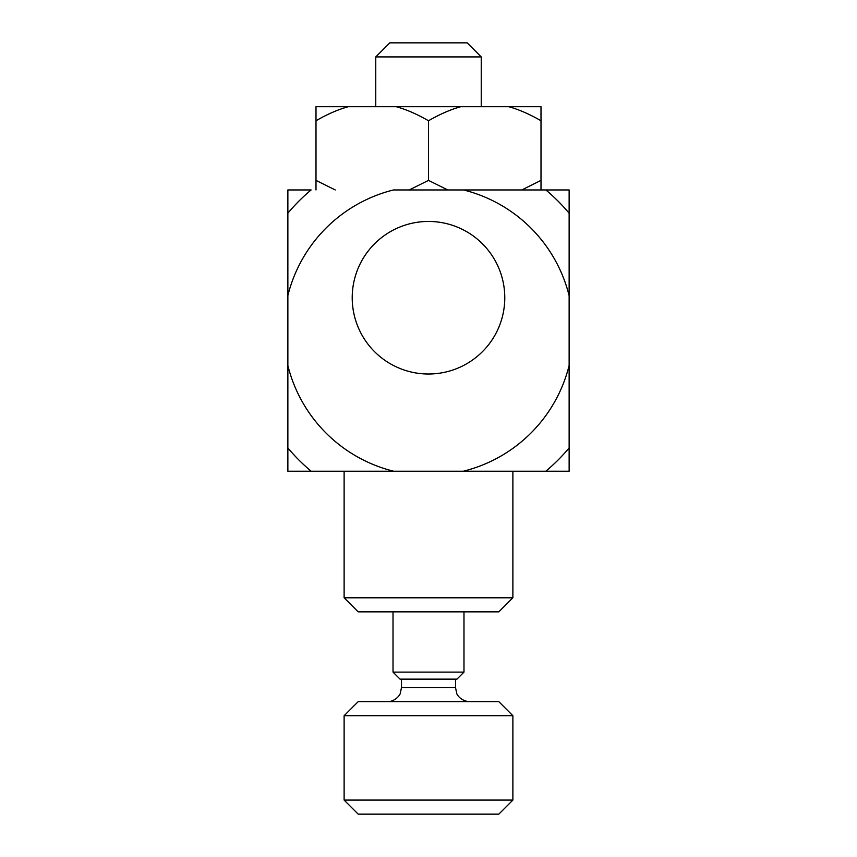 <?xml version="1.0" encoding="UTF-8"?>
<svg xmlns="http://www.w3.org/2000/svg" width="857" height="857" viewBox="0 0 857 857"><rect width="100%" height="100%" fill="white"/><g stroke="black" fill="none" stroke-linecap="round" stroke-linejoin="round"><path stroke-width="1.29" d="M344.118 597.79L358.183 611.844L498.817 611.844L512.882 597.79L344.118 597.79L344.118 471.221L393.62 471.221L287.866 471.221L287.866 365.575A144.908 144.908 0 0 0 393.62 471.221L463.348 471.221A144.908 144.908 0 0 0 569.134 365.425L569.134 295.697A144.908 144.908 0 0 0 463.498 189.954L393.47 189.954A144.908 144.908 0 0 0 287.866 295.547L287.866 440.852M569.134 365.425L569.134 471.221L463.348 471.221L512.882 471.221L512.882 597.79M287.866 189.954L311.112 189.954A183.162 183.162 0 0 0 287.866 213.2L287.866 189.954M569.134 213.243A183.162 183.162 0 0 0 545.845 189.954L463.498 189.954L569.134 189.954L569.134 295.697M352.216 297.733A76.284 76.284 0 0 1 466.637 231.669A76.284 76.284 0 0 1 466.637 363.797A76.284 76.284 0 0 1 352.216 297.733M287.866 447.932A183.162 183.162 0 0 0 311.155 471.221M287.866 295.547L287.866 213.2M545.802 471.221A183.162 183.162 0 0 0 569.134 447.89M569.134 391.563L569.134 418.055M569.134 421.162L569.134 441.259M569.134 263.292L569.134 272.119M569.134 253.822L569.134 224.405M569.134 380.144L569.134 384.954M569.134 366.828L569.134 367.439M569.134 272.73L569.134 290.512M287.866 252.965L287.866 249.751M287.866 282.649L287.866 281.353M287.866 249.087L287.866 242.906M512.882 715.702L498.817 701.647L358.183 701.647L344.118 715.702L512.882 715.702L512.882 800.084L344.118 800.084L358.183 814.15L498.817 814.15L512.882 800.084M463.98 672.113L393.02 672.113L400.048 679.14L456.952 679.14L463.98 672.113L463.98 611.844M315.997 189.954L315.997 180.388L335.237 189.954M409.25 189.954L428.5 180.388L447.75 189.954M521.763 189.954L541.003 180.388L541.003 189.954M315.997 120.762L315.997 106.697L348.328 106.697C338.172 109.482 327.395 114.174 315.997 120.762L315.997 180.388M428.5 120.762C417.102 114.174 406.325 109.482 396.17 106.697L460.83 106.697C450.675 109.482 439.898 114.174 428.5 120.762L428.5 180.388M541.003 120.762C529.605 114.174 518.828 109.482 508.672 106.697L541.003 106.697L541.003 180.388M460.83 106.697L508.672 106.697M348.328 106.697L396.17 106.697M375.762 56.916L481.238 56.916L467.172 42.85L389.828 42.85L375.762 56.916L375.762 106.697M455.506 679.14L455.506 687.582L401.494 687.582L400.251 693.367C400.176 695.006 394.638 701.915 387.439 701.647M455.506 687.582L456.749 693.367C456.61 694.02 460.552 701.197 469.561 701.647M401.494 679.14L401.494 687.582M393.02 611.844L393.02 672.113M344.118 715.702L344.118 800.084M481.238 56.916L481.238 106.697"/></g></svg>
